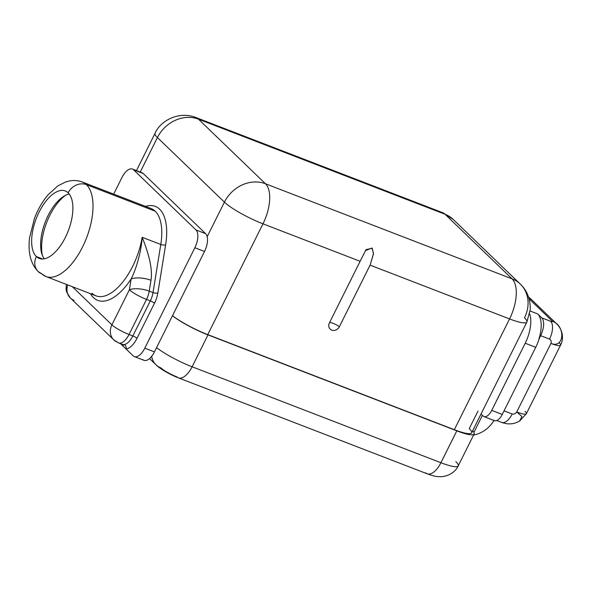 <?xml version="1.0" encoding="UTF-8"?>
<svg xmlns="http://www.w3.org/2000/svg" width="592" height="592" viewBox="0 0 592 592"><rect width="100%" height="100%" fill="white"/><g stroke="black" fill="none" stroke-linecap="round" stroke-linejoin="round"><path stroke-width="0.89" d="M360.121 261.294L329.433 322.855A6.068 5.239 133.9 0 0 328.871 326.673A6.068 5.239 133.9 0 0 333.577 330.454A6.068 5.239 133.9 0 0 339.394 326.695L370.089 265.142L373.485 253.894L372.227 248.263L366.041 249.617L360.121 261.294L262.981 223.835A32.545 15.429 -68.9 0 0 265.46 183.749L512.05 278.839L445.051 214.267A32.545 15.429 -68.9 0 0 442.453 212.595A32.545 15.429 111.1 0 1 445.051 214.267L198.468 119.177L445.051 214.267L512.05 278.839L265.46 183.749L198.468 119.177A32.545 15.429 -68.9 0 0 195.871 117.505A32.545 15.429 111.1 0 1 198.468 119.177L265.46 183.749A32.545 28.105 133.9 0 0 224.42 202.131L157.42 137.559L140.223 172.057L157.42 137.559A32.545 28.105 -46.1 0 1 198.468 119.177A32.545 28.105 133.9 0 0 157.42 137.559A32.545 5.617 -153.5 0 1 155.03 133.348A32.545 5.617 26.5 0 0 157.42 137.559L224.42 202.131A32.545 5.617 26.5 0 0 262.981 223.835L207.748 334.613L454.33 429.703L509.564 318.925L370.089 265.142L339.394 326.695A6.068 5.239 -46.1 0 1 331.749 330.121A6.068 5.239 -46.1 0 1 329.433 322.855L360.121 261.294L262.981 223.835L207.748 334.613A32.545 5.617 -153.5 0 1 172.494 315.706A32.545 5.617 -153.5 0 0 207.748 334.613L454.33 429.703L509.564 318.925A32.545 5.617 26.5 0 0 526.873 322.055A32.545 5.617 26.5 0 0 524.482 317.845A32.545 28.105 133.9 0 0 520.331 284.093A32.545 28.105 133.9 0 0 512.05 278.839A32.545 15.429 111.1 0 1 509.564 318.925L370.089 265.142L373.5 253.576L372.042 248.018L365.412 250.601M207.185 236.696L224.42 202.131A32.545 28.105 -46.1 0 1 265.46 183.749A32.545 15.429 111.1 0 1 262.981 223.835A32.545 5.617 -153.5 0 1 224.42 202.131L207.185 236.696M526.873 322.055L530.225 309.601C530.469 299.189 527.169 290.687 520.331 284.093A32.545 28.105 -46.1 0 0 512.05 278.839A32.545 15.429 -68.9 0 1 509.564 318.925A32.545 5.617 -153.5 0 0 526.873 322.055L471.639 432.833A32.545 5.617 -153.5 0 1 454.33 429.703A32.545 5.617 -153.5 0 0 469.249 428.623L477.996 411.085M445.051 214.267A32.545 28.105 -46.1 0 1 453.331 219.528A32.545 28.105 133.9 0 0 445.051 214.267M339.394 326.695A6.327 1.095 26.5 0 0 333.918 323.661A6.327 1.095 26.5 0 0 329.64 322.44A6.327 1.095 -153.5 0 1 333.918 323.661A6.327 1.095 -153.5 0 1 339.394 326.695M541.747 317.852L550.649 321.286A14.467 6.86 111.1 0 1 549.546 339.098L540.637 335.664L538.853 339.238A27.054 12.824 -68.9 0 0 537.669 313.93A27.054 12.824 111.1 0 1 538.853 339.238L538.979 339.29A27.054 12.824 111.1 0 1 535.73 347.297L525.208 343.234A27.054 12.824 -68.9 0 0 529.67 313.864A27.054 12.824 111.1 0 1 525.208 343.234L491.73 410.382A10.678 5.062 111.1 0 1 483.153 416.058L481.022 414.008L483.153 416.058A10.678 5.062 -68.9 0 0 484.004 416.605A10.678 5.062 -68.9 0 0 491.73 410.382L502.253 414.444L535.73 347.297L525.208 343.234L491.73 410.382L502.253 414.444A10.678 5.062 111.1 0 1 494.535 420.668L484.004 416.605M530.106 311.015L537.669 313.923L541.739 317.845A14.467 6.86 111.1 0 1 540.637 335.664A14.467 6.86 -68.9 0 0 541.739 317.845L537.669 313.923L530.106 311.015M552.306 321.16C565.848 325.8 564.413 348.94 550.93 343.434C551.544 341.488 551.078 340.045 549.546 339.098C551.078 340.045 551.544 341.488 550.93 343.434A18.086 3.123 26.5 0 0 560.543 345.166A18.086 3.123 -153.5 0 1 550.93 343.434L516.757 411.973L521.922 416.494L519.598 421.082L521.922 416.494L516.757 411.973A18.086 3.123 26.5 0 0 526.369 413.712A18.086 3.123 -153.5 0 1 516.757 411.973C515.558 413.69 514.041 414.37 512.198 414.015L504.036 410.863L512.198 414.015C514.041 414.37 515.558 413.69 516.757 411.973L550.93 343.434C564.413 348.94 565.848 325.8 552.306 321.16L529.093 298.79L552.306 321.16A18.086 15.614 -46.1 0 1 556.909 324.083A18.086 15.614 133.9 0 0 552.306 321.16C552.773 321.782 552.225 321.819 550.649 321.286A14.467 6.86 111.1 0 1 549.546 339.098L540.637 335.664L538.979 339.29A27.054 12.824 111.1 0 1 535.73 347.297L502.253 414.444A10.678 5.062 111.1 0 1 493.684 420.12M512.198 414.015A14.467 6.86 111.1 0 1 501.735 422.444A14.467 6.86 111.1 0 0 512.198 414.015M530.373 298.509L556.909 324.083C563.799 331.15 563.34 340.215 560.543 345.166A18.086 3.123 26.5 0 0 559.218 342.827M531.401 299.574L528.523 296.947M560.543 345.166L526.369 413.712A18.086 3.123 26.5 0 0 525.045 411.366M149.547 358.567L155.97 364.761A18.988 16.391 -46.1 0 1 151.663 356.34A18.988 16.391 133.9 0 0 155.97 364.761A18.988 16.391 133.9 0 0 160.802 367.824A13.564 2.338 26.5 0 0 176.867 376.867A18.988 8.998 -68.9 0 0 178.377 377.851A18.988 8.998 -68.9 0 0 192.111 366.781A32.545 5.617 -153.5 0 1 156.569 347.652A32.545 5.617 26.5 0 0 192.111 366.781L440.922 462.729L456.817 430.85A32.545 5.617 26.5 0 0 472.682 430.747A32.545 5.617 26.5 0 1 474.118 433.98A32.545 5.617 26.5 0 1 456.817 430.85L207.999 334.902L456.817 430.85L440.922 462.729A18.988 8.998 111.1 0 1 427.195 473.8A18.988 8.998 -68.9 0 0 440.922 462.729A32.545 5.617 26.5 0 0 458.223 465.86A32.545 5.617 -153.5 0 1 440.922 462.729L192.111 366.781A18.988 8.998 111.1 0 1 178.377 377.851L427.195 473.8C431.916 475.583 435.712 476.538 438.583 476.671L442.032 476.656C451.681 475.546 456.75 469.419 458.223 465.86A32.545 5.617 26.5 0 0 455.833 461.649M172.464 315.773A32.545 5.617 26.5 0 0 207.999 334.902L192.111 366.781L207.999 334.902A32.545 5.617 26.5 0 1 172.464 315.773M425.678 472.823A18.988 8.998 -68.9 0 0 427.195 473.8M140.718 172.553A14.467 6.86 111.1 0 1 143.227 173.523L205.624 233.655A14.467 6.86 111.1 0 1 204.521 251.474L154.453 351.892A14.467 6.86 111.1 0 1 142.842 359.581M66.341 284.389L66.067 289.288L66.659 292.041L70.396 298.057A14.467 12.491 -46.1 0 1 67.762 284.937A14.467 12.491 133.9 0 0 70.396 298.057L113.753 339.838A14.467 12.491 -46.1 0 1 111.903 324.845L129.389 289.777A14.467 2.494 26.5 0 0 146.527 299.419L129.041 334.487A14.467 2.494 -153.5 0 1 111.903 324.845L72.328 286.698L111.903 324.845A14.467 12.491 133.9 0 0 113.753 339.838A14.467 12.491 133.9 0 0 117.431 342.176A14.467 6.86 -68.9 0 0 118.585 342.923A14.467 6.86 -68.9 0 0 129.041 334.487L132.83 335.953L150.316 300.884A3.522 0.607 -153.5 0 1 154.49 303.237A17.989 8.532 -68.9 0 0 157.864 292.914A17.989 8.532 111.1 0 1 154.49 303.237A3.522 0.607 26.5 0 0 150.316 300.884A14.467 6.86 111.1 0 0 153.025 292.581A3.522 1.265 -170.8 0 0 157.864 292.914L165.627 244.807L157.864 292.914A3.522 1.265 9.2 0 1 153.025 292.581L160.787 244.481A3.522 1.265 -170.8 0 0 165.627 244.807A54.153 25.678 -68.9 0 0 145.536 206.401A54.153 25.678 111.1 0 1 165.627 244.807A3.522 1.265 9.2 0 1 160.787 244.481L142.147 237.288C149.695 255.833 152.64 270.167 150.982 280.29L149.236 291.123L153.025 292.581A14.467 6.86 111.1 0 1 150.316 300.884L146.527 299.419L129.041 334.487L132.83 335.953L150.316 300.884L146.527 299.419A14.467 6.86 -68.9 0 0 149.236 291.123L153.025 292.581L160.787 244.481A50.631 24.006 111.1 0 0 155.171 211.174A50.631 24.006 111.1 0 0 151.138 208.562A50.631 24.006 111.1 0 1 155.171 211.174L86.395 184.645A50.631 24.006 -68.9 0 0 82.362 182.04A50.631 24.006 111.1 0 1 86.395 184.645L155.171 211.174A50.631 24.006 111.1 0 1 160.787 244.481L142.147 237.288A50.631 24.006 111.1 0 1 96.059 295.852A50.631 24.006 111.1 0 1 92.026 293.24M41.891 273.911A50.631 24.006 -68.9 0 0 45.932 276.516A50.631 24.006 -68.9 0 0 84.641 242.52A50.631 24.006 -68.9 0 0 86.395 184.645A50.631 24.006 111.1 0 1 84.641 242.52A50.631 24.006 111.1 0 1 45.932 276.516L38.214 271.573A14.467 12.491 -46.1 0 1 36.371 256.573A36.164 17.146 -68.9 0 0 65.401 237.355A36.164 17.146 -68.9 0 0 68.154 192.814A14.467 12.491 -46.1 0 1 86.395 184.645A14.467 12.491 133.9 0 0 68.154 192.814A36.164 17.146 -68.9 0 0 39.124 212.032A36.164 17.146 -68.9 0 0 36.371 256.573A14.467 12.491 133.9 0 0 38.214 271.573A14.467 12.491 133.9 0 0 41.891 273.911M122.596 344.47L118.585 342.923A14.467 6.86 111.1 0 0 129.041 334.487A14.467 2.494 26.5 0 1 111.903 324.845L129.389 289.777L131.135 278.943A14.467 5.18 9.2 0 1 150.982 280.29C152.64 270.167 149.695 255.833 142.147 237.288C141.488 250.172 136.678 268.109 131.135 278.943A14.467 5.18 9.2 0 1 150.982 280.29L149.236 291.123A14.467 5.18 -170.8 0 0 129.389 289.777L131.135 278.943A54.249 25.715 111.1 0 1 90.421 293.676A54.249 25.715 -68.9 0 0 131.135 278.943C136.678 268.109 141.488 250.172 142.147 237.288A50.631 24.006 111.1 0 1 96.059 295.852L45.932 276.516M134.34 356.606A14.467 6.86 -68.9 0 1 133.185 355.859L126.111 349.036A17.989 8.532 -68.9 0 0 137.011 338.298A17.989 8.532 111.1 0 1 126.111 349.036A3.522 3.012 -96.5 0 0 124.068 344.581A14.467 6.86 111.1 0 0 132.83 335.953A3.522 0.607 -153.5 0 1 137.011 338.298L154.49 303.237L137.011 338.298A3.522 0.607 26.5 0 0 132.83 335.953A14.467 6.86 111.1 0 1 124.068 344.581L122.64 344.485L124.068 344.581A3.522 3.012 -96.5 0 1 126.111 349.036L133.185 355.859A14.467 6.86 -68.9 0 0 144.803 348.17L194.864 247.752A14.467 6.86 -68.9 0 0 195.974 229.933L133.57 169.793A14.467 6.86 -68.9 0 0 121.959 177.482L113.664 194.109L121.959 177.482A14.467 6.86 -68.9 0 1 132.416 169.053A14.467 6.86 -68.9 0 1 133.57 169.793L195.974 229.933L205.624 233.655A14.467 6.86 111.1 0 1 204.521 251.474L194.864 247.752L144.803 348.17L154.453 351.892A14.467 6.86 111.1 0 1 143.997 360.328L134.34 356.606A14.467 6.86 -68.9 0 0 144.803 348.17L154.453 351.892L204.521 251.474L194.864 247.752A14.467 6.86 -68.9 0 0 195.974 229.933L205.624 233.655L143.227 173.523L133.57 169.793L143.227 173.523A14.467 6.86 111.1 0 0 142.073 172.775L132.416 169.053M123.321 346.35L126.111 349.036L123.321 346.35A3.522 3.041 133.9 0 0 122.603 344.47A3.522 3.041 133.9 0 1 123.321 346.35L120.553 343.678M65.49 195.338A39.694 18.818 -68.9 0 0 42.358 255.33A39.694 18.818 111.1 0 1 65.49 195.338M70.396 298.057A14.467 12.491 133.9 0 0 74.081 300.396M149.236 291.123A14.467 6.86 111.1 0 1 146.527 299.419A14.467 2.494 -153.5 0 1 129.389 289.777A14.467 5.18 9.2 0 1 149.236 291.123M36.371 256.573A36.164 17.146 -68.9 0 0 39.25 258.438A36.164 17.146 -68.9 0 0 66.896 234.158A36.164 17.146 -68.9 0 0 68.154 192.814A36.164 17.146 -68.9 0 0 65.275 190.957A36.164 17.146 -68.9 0 0 37.622 215.236A36.164 17.146 -68.9 0 0 36.371 256.573L42.639 258.993L36.371 256.573M44.267 258.815A36.164 17.146 111.1 0 1 45.251 221.993A36.164 17.146 111.1 0 1 69.242 194.043A36.164 17.146 -68.9 0 0 45.251 221.993A36.164 17.146 -68.9 0 0 44.267 258.815M482.413 415.347L473.903 432.412L482.413 415.347M473.6 435.024A27.121 23.421 133.9 0 0 493.965 420.446A27.121 23.421 133.9 0 1 473.6 435.024M136.456 170.607L155.03 133.348C160.624 120.309 179.08 110.933 195.871 117.505L442.453 212.595L453.331 219.528L520.331 284.093M496.799 420.542L501.735 422.444C505.339 423.702 508.521 424.146 511.281 423.776C513.279 423.776 516.046 422.873 519.598 421.082L526.369 413.712M458.223 465.86L474.118 433.98M155.97 364.761C159.248 368.268 168.949 374.196 178.377 377.851M151.138 208.562L82.362 182.04C78.455 180.523 74.266 180.138 69.782 180.886L65.808 181.899L57.801 185.925L47.982 194.909C42.454 201.487 37.962 209.272 34.514 218.256L29.6 237.547C27.809 252.606 30.68 263.951 38.214 271.573M118.585 342.923L113.753 339.838"/></g></svg>
